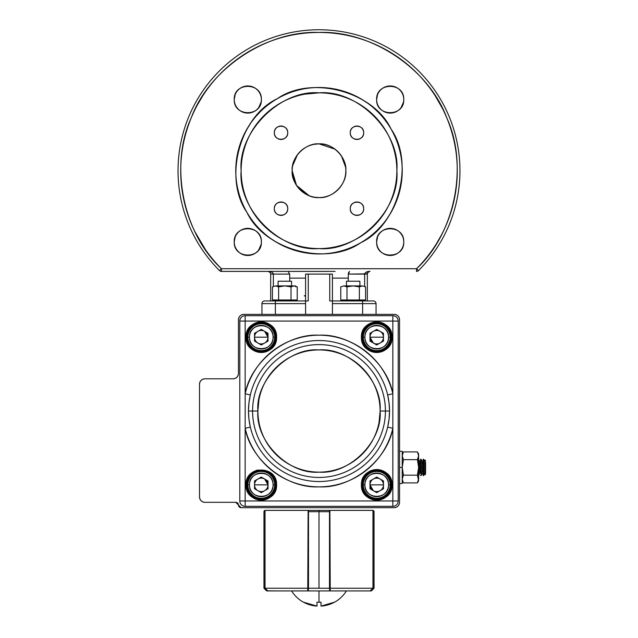 <?xml version="1.0" encoding="UTF-8"?>
<svg xmlns="http://www.w3.org/2000/svg" width="638" height="638" viewBox="0 0 638 638"><rect width="100%" height="100%" fill="white"/><g stroke="black" fill="none" stroke-linecap="round" stroke-linejoin="round"><path stroke-width="0.96" d="M260.487 94.711L260.416 94.528A13.565 13.565 0 0 1 261.094 96.793M259.857 93.3L259.156 92.103A13.565 13.565 0 0 1 260.304 94.257M258.693 91.425L257.393 89.934A13.565 13.565 0 0 1 258.884 91.697M255.902 88.634L255.224 88.172A13.565 13.565 0 0 1 257.13 89.671M254.028 87.47L252.8 86.912M251.563 86.489L250.271 86.186M249.554 86.066L247.807 85.955A13.565 13.565 0 0 1 255.176 88.132M246.053 86.066L245.51 86.154M245.407 86.17L245.335 86.186A13.565 13.565 0 0 1 247.265 85.971M244.043 86.489L242.807 86.912A13.565 13.565 0 0 1 245.072 86.234M241.579 87.47L240.382 88.172A13.565 13.565 0 0 1 242.536 87.023M239.705 88.634L238.213 89.934A13.565 13.565 0 0 1 239.976 88.443M236.913 91.425L236.451 92.103A13.565 13.565 0 0 1 237.95 90.197M235.749 93.3L235.191 94.528M235.119 94.711L234.234 99.52C233.492 82.007 262.114 82.039 261.373 99.52C262.122 117.017 233.484 117.017 234.234 99.52A13.565 13.565 0 0 0 234.465 101.992L234.449 101.905M234.258 100.349L234.441 101.857M234.768 103.284L235.191 104.52A13.565 13.565 0 0 1 234.513 102.255M235.749 105.748L236.451 106.945A13.565 13.565 0 0 1 235.302 104.791M236.913 107.623L238.213 109.114A13.565 13.565 0 0 1 236.722 107.351M239.705 110.414L240.382 110.876A13.565 13.565 0 0 1 238.476 109.377M241.587 111.578L242.807 112.136M244.043 112.559L245.335 112.862M246.053 112.982L247.807 113.093A13.565 13.565 0 0 1 240.438 110.916M249.554 112.982L250.096 112.894M250.2 112.878L250.271 112.862A13.565 13.565 0 0 1 248.341 113.078M251.571 112.559L252.8 112.136A13.565 13.565 0 0 1 250.535 112.814M254.028 111.578L255.224 110.876A13.565 13.565 0 0 1 253.071 112.025M255.902 110.414L257.393 109.122M258.693 107.623L261.141 101.992M261.349 100.349L261.373 99.52A13.565 13.565 0 0 1 247.807 113.093A13.565 13.565 0 0 1 234.234 99.52A13.565 13.565 0 0 1 247.807 85.955A13.565 13.565 0 0 1 259.195 106.889M402.881 94.711L402.809 94.528A13.565 13.565 0 0 1 403.487 96.793M402.251 93.3L401.549 92.103A13.565 13.565 0 0 1 402.698 94.257M401.087 91.425L399.787 89.934A13.565 13.565 0 0 1 401.278 91.697M398.295 88.634L397.618 88.172A13.565 13.565 0 0 1 399.524 89.671M396.421 87.47L392.49 86.154M391.947 86.066L390.193 85.955A13.565 13.565 0 0 1 397.562 88.132M388.446 86.066L387.904 86.154M387.8 86.17L387.729 86.186A13.565 13.565 0 0 1 389.659 85.971M386.429 86.489L385.2 86.912A13.565 13.565 0 0 1 387.465 86.234M383.972 87.47L382.776 88.172A13.565 13.565 0 0 1 384.929 87.023M382.098 88.634L380.607 89.934A13.565 13.565 0 0 1 382.369 88.443M379.307 91.425L378.844 92.103A13.565 13.565 0 0 1 380.344 90.197M378.143 93.3L377.584 94.528M377.513 94.711L376.627 99.52C375.886 82.007 404.508 82.039 403.766 99.52C404.516 117.017 375.878 117.017 376.627 99.52A13.565 13.565 0 0 0 376.859 101.992L376.843 101.905M376.651 100.349L376.835 101.857M377.162 103.284L377.584 104.52A13.565 13.565 0 0 1 376.906 102.255M378.143 105.748L378.844 106.945A13.565 13.565 0 0 1 377.696 104.791M379.307 107.623L380.607 109.114A13.565 13.565 0 0 1 379.116 107.351M382.098 110.414L382.776 110.876A13.565 13.565 0 0 1 380.87 109.377M383.972 111.578L385.2 112.136M386.429 112.559L387.729 112.862M388.446 112.982L390.193 113.093A13.565 13.565 0 0 1 382.824 110.916M391.947 112.982L392.49 112.894M392.593 112.878L392.665 112.862A13.565 13.565 0 0 1 390.735 113.078M393.965 112.559L395.193 112.136A13.565 13.565 0 0 1 392.928 112.814M396.421 111.578L397.618 110.876A13.565 13.565 0 0 1 395.464 112.025M398.295 110.414L399.787 109.122M401.087 107.623L403.535 101.992M403.742 100.349L403.766 99.52A13.565 13.565 0 0 1 390.193 113.093A13.565 13.565 0 0 1 376.627 99.52A13.565 13.565 0 0 1 390.193 85.955A13.565 13.565 0 0 1 401.589 106.889M402.881 237.105L402.809 236.921A13.565 13.565 0 0 1 403.487 239.186M402.251 235.693L401.549 234.497A13.565 13.565 0 0 1 402.698 236.65M401.087 233.819L399.787 232.328A13.565 13.565 0 0 1 401.278 234.09M398.295 231.028L397.618 230.565A13.565 13.565 0 0 1 399.524 232.065M396.421 229.863L395.193 229.305M393.957 228.882L392.665 228.579M391.947 228.46L390.193 228.348A13.565 13.565 0 0 1 397.562 230.525M388.446 228.46L387.904 228.548M387.8 228.564L387.729 228.579A13.565 13.565 0 0 1 389.659 228.364M386.429 228.882L385.2 229.305A13.565 13.565 0 0 1 387.465 228.627M383.972 229.863L382.776 230.565A13.565 13.565 0 0 1 384.929 229.417M382.098 231.028L380.607 232.32A13.565 13.565 0 0 1 382.369 230.836M379.307 233.819L378.844 234.497A13.565 13.565 0 0 1 380.344 232.591M378.143 235.693L377.584 236.921M377.513 237.105L376.627 241.914C375.886 224.401 404.508 224.432 403.766 241.914C404.516 259.411 375.878 259.411 376.627 241.914A13.565 13.565 0 0 0 376.859 244.386L376.843 244.298M376.651 242.751L376.835 244.25M377.162 245.678L377.584 246.914A13.565 13.565 0 0 1 376.906 244.649M378.143 248.142L378.844 249.338A13.565 13.565 0 0 1 377.696 247.185M379.307 250.016L380.607 251.508A13.565 13.565 0 0 1 379.116 249.745M382.098 252.808L382.776 253.27A13.565 13.565 0 0 1 380.87 251.771M383.972 253.972L385.2 254.53M386.429 254.953L387.729 255.256M388.446 255.375L390.193 255.487A13.565 13.565 0 0 1 382.824 253.31M391.947 255.367L392.49 255.288M392.593 255.272L392.665 255.256A13.565 13.565 0 0 1 390.735 255.471M393.965 254.953L395.193 254.53A13.565 13.565 0 0 1 392.928 255.208M396.421 253.972L397.618 253.27A13.565 13.565 0 0 1 395.464 254.418M398.295 252.808L399.787 251.508A13.565 13.565 0 0 1 398.024 252.999M403.232 245.678L403.535 244.386M403.742 242.743L403.766 241.914A13.565 13.565 0 0 1 390.193 255.487A13.565 13.565 0 0 1 376.627 241.914A13.565 13.565 0 0 1 390.193 228.348A13.565 13.565 0 0 1 401.589 249.283M260.487 237.105L260.416 236.921A13.565 13.565 0 0 1 261.094 239.186M259.857 235.693L259.156 234.497A13.565 13.565 0 0 1 260.304 236.65M258.693 233.819L257.393 232.328A13.565 13.565 0 0 1 258.884 234.09M255.902 231.028L255.224 230.565A13.565 13.565 0 0 1 257.13 232.065M254.028 229.863L250.096 228.548M249.554 228.46L247.807 228.348A13.565 13.565 0 0 1 255.176 230.525M246.053 228.46L245.51 228.548M245.407 228.564L245.335 228.579A13.565 13.565 0 0 1 247.265 228.364M244.043 228.882L242.807 229.305A13.565 13.565 0 0 1 245.072 228.627M241.579 229.863L240.382 230.565A13.565 13.565 0 0 1 242.536 229.417M239.705 231.028L238.213 232.32A13.565 13.565 0 0 1 239.976 230.836M236.913 233.819L236.451 234.497A13.565 13.565 0 0 1 237.95 232.591M235.749 235.693L235.191 236.921M235.119 237.105L234.234 241.914C233.492 224.401 262.114 224.432 261.373 241.914C262.122 259.411 233.484 259.411 234.234 241.914A13.565 13.565 0 0 0 234.465 244.386L234.449 244.298M234.258 242.743L234.441 244.25M234.768 245.678L235.191 246.914A13.565 13.565 0 0 1 234.513 244.649M235.749 248.142L236.451 249.338A13.565 13.565 0 0 1 235.302 247.185M236.913 250.016L238.213 251.508A13.565 13.565 0 0 1 236.722 249.745M239.705 252.808L240.382 253.27A13.565 13.565 0 0 1 238.476 251.771M241.587 253.972L242.807 254.53M244.043 254.953L245.335 255.256M246.053 255.367L247.807 255.487A13.565 13.565 0 0 1 240.438 253.31M249.554 255.367L250.096 255.288M250.2 255.272L250.271 255.256A13.565 13.565 0 0 1 248.341 255.471M251.571 254.953L252.8 254.53A13.565 13.565 0 0 1 250.535 255.208M254.028 253.972L255.224 253.27A13.565 13.565 0 0 1 253.071 254.418M255.902 252.808L257.393 251.516M258.693 250.016L261.141 244.386M261.349 242.743L261.373 241.914A13.565 13.565 0 0 1 247.807 255.487A13.565 13.565 0 0 1 234.234 241.914A13.565 13.565 0 0 1 247.807 228.348A13.565 13.565 0 0 1 259.195 249.283M250.694 123.15L245.662 131.348M242.847 137.122L240.686 142.529M240.63 142.681L239.457 146.198M237.535 153.646L236.714 158.208M236.698 158.304L236.188 162.315M235.765 170.721A83.235 83.235 0 0 0 319 253.956A83.235 83.235 0 0 0 402.235 170.721A83.235 83.235 0 0 0 319 87.486A83.235 83.235 0 0 0 235.765 170.721L235.885 175.195M235.893 175.267L236.188 179.126M237.535 187.795L238.508 191.926M238.588 192.197L239.457 195.244M242.815 204.24L244.521 207.876M244.689 208.219L245.71 210.181M250.965 218.674L253.565 222.16M253.733 222.375L254.666 223.531M260.144 229.576L264.682 233.795M264.914 233.986L266.19 235.055M271.046 238.756L277.012 242.592M277.323 242.775L279.54 244.011M285.481 246.906L294.477 250.263M301.926 252.185L306.487 253.007M306.583 253.023L310.594 253.533M319 253.956L323.474 253.836M323.546 253.828L327.406 253.533M336.074 252.185L340.206 251.213M340.477 251.133L343.523 250.263M352.519 246.906L356.156 245.199M356.498 245.032L358.46 244.011M366.954 238.756L370.439 236.156M370.654 235.988L371.81 235.055M377.856 229.576L382.074 225.039M382.266 224.807L383.334 223.531M387.035 218.674L390.871 212.709M391.054 212.398L392.29 210.181M395.185 204.24L398.543 195.244M400.465 187.795L401.286 183.234M401.302 183.138L401.812 179.126M402.235 170.721L402.115 166.247M402.107 166.175L401.812 162.315M400.465 153.646L399.492 149.515M399.412 149.244L398.543 146.198M395.185 137.202L393.479 133.565M393.311 133.222L392.29 131.261M387.035 122.767L384.435 119.282M384.267 119.067L383.334 117.91M377.856 111.865L373.318 107.647M373.086 107.455L371.81 106.386M366.954 102.686L360.988 98.85M360.677 98.667L358.46 97.431M352.519 94.536L343.523 91.178M336.074 89.256L331.513 88.435M331.417 88.419L327.406 87.908M319 87.486L314.526 87.605M314.454 87.613L310.594 87.908M301.926 89.256L297.794 90.229M297.523 90.309L294.477 91.178M285.401 94.568L281.844 96.242M281.502 96.41L279.627 97.383M271.429 102.415L267.561 105.286M267.346 105.453L266.15 106.41M260.144 111.865L255.926 116.403M255.734 116.634L254.698 117.871M277.323 98.667C311.328 74.861 373.445 91.449 391.054 129.043C414.86 163.049 398.272 225.166 360.677 242.775C326.672 266.58 264.555 249.992 246.946 212.398C223.141 178.393 239.729 116.276 277.323 98.667M416.55 268.726C455.014 233.349 468.643 165.425 446.815 117.95C428.792 68.904 371.212 30.377 319 32.442C266.788 30.377 209.208 68.904 191.185 117.95C169.357 165.425 182.986 233.349 221.45 268.726L416.55 268.726L418.448 270.624A140.958 140.958 0 0 0 459.958 170.721A140.958 140.958 0 0 1 418.448 270.624A2.688 2.688 0 0 1 416.55 271.405L416.55 268.726L221.45 268.726A138.279 138.279 0 0 1 319 32.442A138.279 138.279 0 0 1 416.55 268.726L416.55 271.405A2.688 2.688 0 0 0 418.448 270.624L416.55 268.726M335.022 149.172L319 143.869C332.342 142.713 347.008 157.379 345.852 170.721C347.008 184.063 332.342 198.729 319 197.573C305.658 198.729 290.992 184.063 292.148 170.721C290.992 157.379 305.658 142.713 319 143.869L314.111 144.316A26.852 26.852 0 0 1 323.554 144.26A26.852 26.852 0 0 0 314.199 144.308A26.852 26.852 0 0 1 323.554 144.26M299.788 151.964A26.852 26.852 0 0 0 296.526 156.031L292.595 165.832A26.852 26.852 0 0 1 292.651 165.553M292.371 167.26L292.148 170.721L296.526 185.411L309.119 195.683A26.852 26.852 0 0 1 308.84 195.571M304.852 94.153L319 92.853C280.313 89.503 237.783 132.026 241.132 170.721C237.783 209.408 280.305 251.938 319 248.589C357.687 251.938 400.217 209.416 396.868 170.721C400.217 132.034 357.695 89.503 319 92.853M363.221 211.146A6.715 6.715 0 0 0 363.684 208.69A6.715 6.715 0 0 1 356.969 215.405A6.715 6.715 0 0 1 350.262 208.69C349.879 200.037 364.067 200.037 363.684 208.69C364.067 217.351 349.879 217.351 350.262 208.69A6.715 6.715 0 0 0 350.733 211.162M287.275 211.146A6.715 6.715 0 0 0 287.738 208.69A6.715 6.715 0 0 1 281.031 215.405A6.715 6.715 0 0 1 274.316 208.69C273.933 200.037 288.121 200.037 287.738 208.69C288.121 217.351 273.933 217.351 274.316 208.69A6.715 6.715 0 0 0 274.787 211.162M285.832 137.441A6.715 6.715 0 0 0 287.738 132.752A6.715 6.715 0 0 1 281.031 139.459A6.715 6.715 0 0 1 274.316 132.752C273.933 124.091 288.121 124.091 287.738 132.752C288.121 141.405 273.933 141.405 274.316 132.752A6.715 6.715 0 0 0 274.787 135.216M361.77 137.441A6.715 6.715 0 0 0 363.684 132.752A6.715 6.715 0 0 1 356.969 139.459A6.715 6.715 0 0 1 350.262 132.752C349.879 124.091 364.067 124.091 363.684 132.752C364.067 141.405 349.879 141.405 350.262 132.752A6.715 6.715 0 0 0 350.733 135.216M400.05 251.244A13.565 13.565 0 0 0 401.549 249.338M403.75 241.379A13.565 13.565 0 0 0 403.535 239.449M378.805 234.545A13.565 13.565 0 0 0 376.627 241.914M255.631 252.999A13.565 13.565 0 0 0 257.393 251.508M257.656 251.244A13.565 13.565 0 0 0 259.156 249.338M261.357 241.379A13.565 13.565 0 0 0 261.141 239.449M236.411 234.545A13.565 13.565 0 0 0 234.234 241.914M255.631 110.605A13.565 13.565 0 0 0 257.393 109.114M257.656 108.851A13.565 13.565 0 0 0 259.156 106.945M261.357 98.986A13.565 13.565 0 0 0 261.141 97.056M236.411 92.159A13.565 13.565 0 0 0 234.234 99.52M398.024 110.605A13.565 13.565 0 0 0 399.787 109.114M400.05 108.851A13.565 13.565 0 0 0 401.549 106.945M403.75 98.986A13.565 13.565 0 0 0 403.535 97.056M378.805 92.159A13.565 13.565 0 0 0 376.627 99.52M335.109 271.405L221.45 271.405L221.45 268.726L219.552 270.624A2.688 2.688 0 0 0 221.45 271.405A2.688 2.688 0 0 1 219.552 270.624A140.958 140.958 0 0 1 319 29.755A140.958 140.958 0 0 1 459.958 170.721A140.958 140.958 0 0 0 319 29.755A140.958 140.958 0 0 0 219.552 270.624L221.45 268.726L221.45 271.405L302.891 271.405M396.868 170.721A77.868 77.868 0 0 1 319 248.589A77.868 77.868 0 0 1 241.132 170.721A77.868 77.868 0 0 1 319 92.853A77.868 77.868 0 0 1 396.868 170.721M440.691 105.063L435.371 96.035M195.069 232.041L205.572 249.809M197.317 105.039L202.764 95.828M319.502 32.442L319 32.442M249.881 50.952L249.099 51.415M389.212 51.59L397.131 56.63M435.451 96.163L442.628 108.787M441.568 234.744L436.448 243.708M311.543 144.93L309.119 145.759A26.852 26.852 0 0 1 309.151 145.743M306.687 146.86L304.31 148.247A26.852 26.852 0 0 1 304.366 148.215M302.978 149.172L300.012 151.732A26.852 26.852 0 0 1 300.243 151.509M297.452 154.699L292.595 165.832M292.371 174.182L296.526 185.411A26.852 26.852 0 0 1 296.495 185.355M297.46 186.743L309.119 195.683A26.852 26.852 0 0 1 304.366 193.226M311.551 196.52L314.111 197.126M315.539 197.349L319 197.573M322.461 197.349L323.889 197.126M326.457 196.512L328.881 195.683A26.852 26.852 0 0 1 328.849 195.699M331.313 194.582L333.69 193.194A26.852 26.852 0 0 1 333.634 193.226M335.022 192.261L337.988 189.709A26.852 26.852 0 0 1 337.757 189.933M340.548 186.743L341.474 185.411A26.852 26.852 0 0 1 341.21 185.81M342.861 183.026L343.962 180.602A26.852 26.852 0 0 1 343.85 180.881M344.799 178.169L345.405 175.609A26.852 26.852 0 0 1 345.349 175.889M345.629 174.182L345.852 170.721A26.852 26.852 0 0 1 319 197.573A26.852 26.852 0 0 1 292.148 170.721A26.852 26.852 0 0 1 319 143.869A26.852 26.852 0 0 1 345.844 171.143M345.629 167.26L341.474 156.031A26.852 26.852 0 0 1 341.505 156.087M340.54 154.699L337.988 151.732A26.852 26.852 0 0 1 338.212 151.964M340.477 278.12L332.422 278.12L340.477 278.12M305.578 278.12L289.708 278.12L305.578 278.12M332.422 278.12L348.292 278.12L332.422 278.12M292.156 171.143A26.852 26.852 0 0 0 292.595 175.609M292.651 175.889A26.852 26.852 0 0 0 294.038 180.602A26.852 26.852 0 0 1 294.022 180.57M294.15 180.881A26.852 26.852 0 0 0 296.526 185.411M296.79 185.81A26.852 26.852 0 0 0 300.012 189.709A26.852 26.852 0 0 1 299.788 189.478M300.243 189.933A26.852 26.852 0 0 0 304.31 193.194A26.852 26.852 0 0 1 303.911 192.931M309.151 195.699A26.852 26.852 0 0 0 314.199 197.134A26.852 26.852 0 0 1 313.832 197.07M314.422 197.182A26.852 26.852 0 0 0 323.801 197.134A26.852 26.852 0 0 1 314.422 197.182A26.852 26.852 0 0 0 328.881 195.683M329.16 195.571A26.852 26.852 0 0 0 333.69 193.194M334.089 192.931A26.852 26.852 0 0 0 337.988 189.709M338.212 189.478A26.852 26.852 0 0 0 341.474 185.411M341.505 185.355A26.852 26.852 0 0 0 343.962 180.602M343.978 180.57A26.852 26.852 0 0 0 345.413 175.522M345.461 175.291A26.852 26.852 0 0 0 345.852 170.721M345.844 170.298A26.852 26.852 0 0 0 345.405 165.832M345.349 165.553A26.852 26.852 0 0 0 343.962 160.84A26.852 26.852 0 0 1 343.978 160.872M343.85 160.561A26.852 26.852 0 0 0 341.474 156.031M341.21 155.632A26.852 26.852 0 0 0 337.988 151.732M337.757 151.509A26.852 26.852 0 0 0 333.69 148.247A26.852 26.852 0 0 1 334.089 148.51M333.634 148.215A26.852 26.852 0 0 0 328.881 145.759A26.852 26.852 0 0 1 329.16 145.871M328.849 145.743A26.852 26.852 0 0 0 323.801 144.308A26.852 26.852 0 0 1 324.168 144.371M313.832 144.371A26.852 26.852 0 0 0 309.119 145.759M308.84 145.871A26.852 26.852 0 0 0 304.31 148.247M303.911 148.51A26.852 26.852 0 0 0 300.012 151.732M296.495 156.087A26.852 26.852 0 0 0 292.587 165.92M292.539 166.143A26.852 26.852 0 0 0 292.148 170.721A26.852 26.852 0 0 1 292.156 170.298M296.526 156.031A26.852 26.852 0 0 1 296.79 155.632M305.578 300.945L264.626 300.945A2.688 2.688 0 0 0 261.947 303.624L261.947 314.367L261.947 303.624A2.688 2.688 0 0 1 264.626 300.945A2.688 2.688 0 0 0 261.947 303.624A2.688 2.688 0 0 1 264.626 300.945A2.688 2.688 0 0 0 261.947 303.624A2.688 2.688 0 0 1 264.626 300.945L275.369 300.945L275.369 314.367L275.369 303.624L261.947 303.624L305.578 303.624L275.369 303.624L275.369 300.945L305.578 300.945L305.578 274.093L305.578 303.624L305.578 296.319L304.286 295.745L305.578 295.745L305.578 274.093L305.578 300.945L308.258 300.945L305.578 300.945M332.422 274.093L329.742 274.093L329.742 300.945L332.422 300.945L332.422 274.093L332.422 303.624L332.422 274.093L332.422 300.945L332.422 274.093L332.422 300.945L362.631 300.945L362.631 303.624L332.422 303.624L376.053 303.624L362.631 303.624L362.631 314.367L362.631 300.945L373.374 300.945A2.688 2.688 0 0 1 376.053 303.624L376.053 314.367L376.053 303.624A2.688 2.688 0 0 0 373.374 300.945L367.329 300.945L367.329 274.093L367.329 300.945L373.374 300.945L329.742 300.945L329.742 274.093L308.258 274.093L308.258 300.945L308.258 274.093L305.578 274.093M270.671 300.945L270.671 274.093L270.671 300.945M368.078 272.235L370.016 271.405C366.722 271.589 364.928 272.482 364.641 274.093C365.191 272.259 366.986 271.365 370.016 271.405L368.078 272.235L367.329 274.093L364.641 274.093L364.641 286.39L364.641 274.093L348.292 274.093L348.292 281.23M364.641 300.945L364.641 300.458L364.641 300.945M289.708 281.23L289.708 274.093L273.359 274.093L273.359 286.39L273.359 274.093L270.671 274.077M273.359 300.458L273.359 300.945L273.359 300.458M350.772 211.274A6.715 6.715 0 0 0 352.224 213.435M352.28 213.491A6.715 6.715 0 0 0 354.497 214.934M354.521 214.942A6.715 6.715 0 0 0 356.969 215.405M357.057 215.405A6.715 6.715 0 0 0 359.441 214.934M359.553 214.886A6.715 6.715 0 0 0 361.714 213.435M361.77 213.387A6.715 6.715 0 0 0 363.213 211.162M352.168 204.001A6.715 6.715 0 0 0 350.262 208.69A6.715 6.715 0 0 1 356.969 201.983A6.715 6.715 0 0 1 363.684 208.69A6.715 6.715 0 0 0 361.714 203.945M361.666 203.889A6.715 6.715 0 0 0 356.969 201.983M356.881 201.983A6.715 6.715 0 0 0 354.497 202.453M354.393 202.493A6.715 6.715 0 0 0 352.224 203.945M274.834 211.274A6.715 6.715 0 0 0 276.286 213.435M276.334 213.491A6.715 6.715 0 0 0 281.031 215.405M281.119 215.405A6.715 6.715 0 0 0 283.503 214.934M283.607 214.886A6.715 6.715 0 0 0 285.776 213.435M285.832 213.387A6.715 6.715 0 0 0 287.267 211.162M276.23 204.001A6.715 6.715 0 0 0 274.316 208.69A6.715 6.715 0 0 1 281.031 201.983A6.715 6.715 0 0 1 287.738 208.69A6.715 6.715 0 0 0 285.776 203.945M285.72 203.889A6.715 6.715 0 0 0 283.503 202.453M283.479 202.445A6.715 6.715 0 0 0 281.031 201.983M280.943 201.983A6.715 6.715 0 0 0 278.559 202.453M278.447 202.493A6.715 6.715 0 0 0 276.286 203.945M274.834 135.328A6.715 6.715 0 0 0 276.286 137.497M276.334 137.545A6.715 6.715 0 0 0 281.031 139.459M281.119 139.459A6.715 6.715 0 0 0 283.503 138.988M283.607 138.948A6.715 6.715 0 0 0 285.776 137.497M276.23 128.055A6.715 6.715 0 0 0 274.316 132.752A6.715 6.715 0 0 1 281.031 126.037A6.715 6.715 0 0 1 287.738 132.752A6.715 6.715 0 0 0 285.776 127.999M285.72 127.951A6.715 6.715 0 0 0 283.503 126.507M283.479 126.499A6.715 6.715 0 0 0 281.031 126.037M280.943 126.037A6.715 6.715 0 0 0 278.559 126.507M278.447 126.555A6.715 6.715 0 0 0 276.286 127.999M350.772 135.328A6.715 6.715 0 0 0 352.224 137.497M352.28 137.545A6.715 6.715 0 0 0 354.497 138.988M354.521 138.996A6.715 6.715 0 0 0 356.969 139.459M357.057 139.459A6.715 6.715 0 0 0 359.441 138.988M359.553 138.948A6.715 6.715 0 0 0 361.714 137.497M352.168 128.055A6.715 6.715 0 0 0 350.262 132.752A6.715 6.715 0 0 1 356.969 126.037A6.715 6.715 0 0 1 363.684 132.752A6.715 6.715 0 0 0 361.714 127.999M361.666 127.951A6.715 6.715 0 0 0 359.441 126.507M359.425 126.499A6.715 6.715 0 0 0 356.969 126.037M356.881 126.037A6.715 6.715 0 0 0 354.497 126.507M354.393 126.555A6.715 6.715 0 0 0 352.224 127.999M305.578 314.367L305.578 303.624L305.578 314.367M332.422 303.624L332.422 314.367L332.422 303.624M270.671 274.029L269.97 272.282L267.984 271.405L269.962 271.597M348.468 272.897L348.292 274.093L367.344 273.846M288.623 271.589L288.033 271.405L289.708 274.093L273.359 274.093C273.072 272.482 271.278 271.589 267.984 271.405C270.863 271.317 272.657 272.219 273.359 274.093M364.649 274.005L364.753 273.558M365.534 272.617L366.292 272.155M367.081 271.844L368.054 271.597M348.292 274.093L349.576 271.485M348.858 272.091L348.619 272.506M270.959 271.86L271.708 272.155M272.562 272.689L273.247 273.558M269.97 272.282L267.984 271.405L269.994 271.605M270.026 272.354L270.568 273.359M272.769 272.873L272.075 272.354M370 271.405L366.108 272.251M365.359 272.753L364.673 273.83M399.133 504.387A5.367 5.367 0 0 0 399.548 502.313L399.548 319.734C399.213 316.496 397.426 314.701 394.18 314.367L243.82 314.367C240.574 314.701 238.787 316.496 238.452 319.734L238.452 373.437C238.118 376.683 236.323 378.47 233.077 378.805L204.886 378.805C201.64 379.139 199.853 380.934 199.519 384.18L199.519 496.946C199.853 500.192 201.64 501.978 204.886 502.313L235.765 502.313L241.132 507.689L394.18 507.689C397.426 507.354 399.213 505.559 399.548 502.313L399.548 319.734A5.367 5.367 0 0 0 399.173 317.764M353.635 507.689L284.365 507.689L353.635 507.689M237.599 503.047A2.688 2.688 0 0 0 235.765 502.313L204.886 502.313L235.765 502.313L238.452 505.001A2.688 2.688 0 0 0 241.132 507.689L394.18 507.689A5.367 5.367 0 0 0 399.548 502.313M396.246 314.781A5.367 5.367 0 0 0 394.18 314.367L243.82 314.367A5.367 5.367 0 0 0 238.452 319.734L238.452 373.437C238.118 376.683 236.323 378.47 233.077 378.805L204.886 378.805L233.077 378.805A5.367 5.367 0 0 0 236.873 377.233M199.519 480.566L199.519 459.089L199.519 480.566M199.519 427.404L199.519 405.928L199.519 427.404M204.886 378.805A5.367 5.367 0 0 0 199.519 384.18L199.519 496.946A5.367 5.367 0 0 0 204.886 502.313M258.111 469.887L257.832 470.501M251.173 474.09L250.511 473.986L252.138 472.583M236.929 377.178A5.367 5.367 0 0 0 238.452 373.437L238.452 319.734M394.18 314.367A5.367 5.367 0 0 1 399.548 319.734M238.452 373.437A5.367 5.367 0 0 1 233.077 378.805M235.765 502.313A2.688 2.688 0 0 1 238.452 505.001A2.688 2.688 0 0 0 238.261 504.012M238.221 503.924A2.688 2.688 0 0 0 237.663 503.103M257.896 411.024C255.264 380.671 288.639 347.295 319 349.927C349.361 347.295 382.736 380.663 380.104 411.024C382.736 441.384 349.361 474.76 319 472.128C288.639 474.76 255.264 441.392 257.896 411.024L248.461 411.024L248.94 419.118L250.343 427.093A70.515 70.515 0 0 0 387.657 427.093L389.06 419.102L389.539 411.024L385.424 411.024A66.424 66.424 0 0 1 319 477.447A66.424 66.424 0 0 1 252.576 411.024A66.424 66.424 0 0 1 319 344.608A66.424 66.424 0 0 1 385.424 411.024L389.539 411.024L389.06 402.937L387.657 394.962A70.515 70.515 0 0 0 250.343 394.962L248.94 402.953L248.461 411.024L252.576 411.024A66.424 66.424 0 0 0 319 477.447A66.424 66.424 0 0 0 385.424 411.024L380.104 411.024A61.104 61.104 0 0 1 319 472.128A61.104 61.104 0 0 1 257.896 411.024A61.104 61.104 0 0 1 319 349.927A61.104 61.104 0 0 1 380.104 411.024L385.424 411.024A66.424 66.424 0 0 0 319 344.608A66.424 66.424 0 0 0 252.576 411.024L257.896 411.024L258.916 399.906M392.841 393.75L392.841 321.081L245.159 321.081L245.159 393.75C250.75 361.834 286.645 333.363 319 335.197C351.347 333.363 387.25 361.826 392.841 393.75L387.657 394.962A70.515 70.515 0 0 0 250.343 394.962L245.159 393.75A75.834 75.834 0 0 1 392.841 393.75L392.841 428.305C387.25 460.221 351.355 488.692 319 486.858C286.653 488.692 250.75 460.221 245.159 428.305L245.159 500.974L392.841 500.974L392.841 428.305A75.834 75.834 0 0 1 245.159 428.305L250.343 427.093A70.515 70.515 0 0 0 387.657 427.093L392.841 428.305L392.841 500.974L398.208 500.974L398.208 321.081L392.841 321.081L392.841 428.305L387.657 427.093C390.161 416.423 390.161 405.712 387.657 394.962L392.841 393.75M245.965 337.191C245.12 317.453 277.418 317.453 276.581 337.191C277.418 356.929 245.12 356.929 245.965 337.191A15.304 15.304 0 0 0 261.269 352.495A15.304 15.304 0 0 0 276.581 337.191L276.039 337.191A14.77 14.77 0 0 1 261.269 351.961A14.77 14.77 0 0 1 246.507 337.191L245.965 337.191L246.507 337.191A14.77 14.77 0 0 1 261.269 322.421A14.77 14.77 0 0 1 276.039 337.191A14.77 14.77 0 0 1 261.269 351.961A14.77 14.77 0 0 1 246.507 337.191L247.042 337.191C246.26 355.541 276.286 355.541 275.504 337.191C276.286 318.841 246.26 318.841 247.042 337.191A14.227 14.227 0 0 0 261.269 351.418A14.227 14.227 0 0 0 275.504 337.191L276.581 337.191A15.304 15.304 0 0 0 261.269 321.887A15.304 15.304 0 0 0 245.965 337.191M361.419 337.191C360.582 317.453 392.88 317.453 392.035 337.191C392.88 356.929 360.582 356.929 361.419 337.191A15.304 15.304 0 0 0 376.731 352.495A15.304 15.304 0 0 0 392.035 337.191L391.493 337.191A14.77 14.77 0 0 1 376.731 351.961A14.77 14.77 0 0 1 361.961 337.191A14.77 14.77 0 0 1 376.731 322.421A14.77 14.77 0 0 1 391.493 337.191A14.77 14.77 0 0 1 376.731 351.961A14.77 14.77 0 0 1 361.961 337.191L361.419 337.191L361.961 337.191A14.77 14.77 0 0 1 376.731 322.421A14.77 14.77 0 0 1 391.493 337.191L392.035 337.191A15.304 15.304 0 0 0 376.731 321.887A15.304 15.304 0 0 0 361.419 337.191M361.419 484.864C360.582 465.126 392.88 465.126 392.035 484.864C392.88 504.602 360.582 504.602 361.419 484.864L361.961 484.864A14.77 14.77 0 0 1 376.731 470.094A14.77 14.77 0 0 1 391.493 484.864A14.77 14.77 0 0 1 376.731 499.634A14.77 14.77 0 0 1 361.961 484.864A14.77 14.77 0 0 1 376.731 470.094A14.77 14.77 0 0 1 391.493 484.864L392.035 484.864A15.304 15.304 0 0 0 376.731 469.56A15.304 15.304 0 0 0 361.419 484.864A15.304 15.304 0 0 0 376.731 500.168A15.304 15.304 0 0 0 392.035 484.864L391.493 484.864A14.77 14.77 0 0 1 376.731 499.634A14.77 14.77 0 0 1 361.961 484.864L361.419 484.864M245.965 484.864C245.12 465.126 277.418 465.126 276.581 484.864C277.418 504.602 245.12 504.602 245.965 484.864A15.304 15.304 0 0 0 261.269 500.168A15.304 15.304 0 0 0 276.581 484.864L276.039 484.864A14.77 14.77 0 0 1 261.269 499.634A14.77 14.77 0 0 1 246.507 484.864A14.77 14.77 0 0 1 261.269 470.094A14.77 14.77 0 0 1 276.039 484.864A14.77 14.77 0 0 0 261.269 470.094A14.77 14.77 0 0 0 246.507 484.864L245.965 484.864M239.792 321.081L239.792 500.974L245.159 500.974L245.159 321.081L239.792 321.081L239.792 500.974A5.367 5.367 0 0 0 245.159 506.341L392.841 506.341L392.841 500.974L245.159 500.974L245.159 506.341L392.841 506.341A5.367 5.367 0 0 0 398.208 500.974L398.208 321.081A5.367 5.367 0 0 0 392.841 315.706L245.159 315.706L245.159 321.081L392.841 321.081L392.841 315.706L245.159 315.706A5.367 5.367 0 0 0 239.792 321.081A5.367 5.367 0 0 1 245.159 315.706L245.159 321.081L239.792 321.081M275.504 484.864C276.286 503.215 246.26 503.215 247.042 484.864C246.26 466.514 276.286 466.514 275.504 484.864L276.039 484.864A14.77 14.77 0 0 1 261.269 499.634A14.77 14.77 0 0 1 246.507 484.864L247.042 484.864A14.227 14.227 0 0 0 261.269 499.091A14.227 14.227 0 0 0 275.504 484.864A14.227 14.227 0 0 0 261.269 470.637A14.227 14.227 0 0 0 247.042 484.864L246.507 484.864A14.77 14.77 0 0 1 261.269 470.094A14.77 14.77 0 0 1 276.039 484.864L275.504 484.864M390.958 337.191C391.74 355.541 361.714 355.541 362.496 337.191C361.714 318.841 391.74 318.841 390.958 337.191L391.493 337.191L390.958 337.191A14.227 14.227 0 0 0 376.731 322.964A14.227 14.227 0 0 0 362.496 337.191A14.227 14.227 0 0 0 376.731 351.418A14.227 14.227 0 0 0 390.958 337.191M362.496 484.864C361.714 503.215 391.74 503.215 390.958 484.864C391.74 466.514 361.714 466.514 362.496 484.864A14.227 14.227 0 0 0 376.731 499.091A14.227 14.227 0 0 0 390.958 484.864L391.493 484.864L390.958 484.864A14.227 14.227 0 0 0 376.731 470.637A14.227 14.227 0 0 0 362.496 484.864L361.961 484.864L362.496 484.864M245.159 428.305L245.159 393.75L250.343 394.962C247.839 405.632 247.839 416.343 250.343 427.093L245.159 428.305M245.159 506.341A5.367 5.367 0 0 1 239.792 500.974L245.159 500.974L245.159 506.341M398.208 500.974A5.367 5.367 0 0 1 392.841 506.341L392.841 500.974L398.208 500.974M392.841 315.706A5.367 5.367 0 0 1 398.208 321.081L392.841 321.081L392.841 315.706M276.039 337.191L275.504 337.191A14.227 14.227 0 0 0 261.269 322.964A14.227 14.227 0 0 0 247.042 337.191L246.507 337.191M361.961 337.191L362.496 337.191L361.961 337.191M379.084 422.149L380.104 411.024M248.932 419.086L249.514 423.042M388.478 423.098L387.657 427.093M249.522 398.957L250.343 394.962M257.026 470.158L255.639 470.637M254.251 471.267L253.23 471.841M387.657 394.962L389.068 402.969M399.548 483.524L402.235 483.524L402.235 467.415C402.235 446.64 402.235 446.64 402.235 467.415C402.235 488.19 402.235 488.19 402.235 467.415C402.235 446.64 402.235 446.64 402.235 467.415C402.235 488.19 402.235 488.19 402.235 467.415L399.548 467.415L402.235 467.415L402.235 451.305L399.548 451.305L402.235 451.305M390.153 484.864A13.422 13.422 0 0 1 376.731 498.286A13.422 13.422 0 0 1 363.301 484.864A13.422 13.422 0 0 1 376.731 471.442A13.422 13.422 0 0 1 390.153 484.864A13.422 13.422 0 0 0 376.731 471.442A13.422 13.422 0 0 0 363.301 484.864L364.912 484.864C364.25 500.104 389.204 500.104 388.542 484.864C389.204 469.632 364.25 469.624 364.912 484.864A11.811 11.811 0 0 1 376.731 473.053A11.811 11.811 0 0 1 388.542 484.864L390.153 484.864L388.542 484.864A11.811 11.811 0 0 1 376.731 496.675A11.811 11.811 0 0 1 364.912 484.864L363.301 484.864A13.422 13.422 0 0 0 376.731 498.286A13.422 13.422 0 0 0 390.153 484.864M383.47 480.972L383.47 488.756L376.731 492.648L369.984 488.756L369.984 480.972L376.731 477.08L383.47 480.972L376.731 477.08L369.984 480.972L376.731 477.08L383.47 480.972L383.47 488.756L376.731 492.648L383.47 488.756L383.47 480.972M369.984 484.864L383.47 484.864A6.739 6.739 0 0 1 376.731 491.603A6.739 6.739 0 0 1 369.984 484.864A6.739 6.739 0 0 1 376.731 478.125A6.739 6.739 0 0 1 383.47 484.864L369.984 484.864L373.358 490.702L369.984 488.756L376.731 492.648L369.984 488.756L369.984 484.864M274.699 484.864A13.422 13.422 0 0 1 261.269 498.286A13.422 13.422 0 0 1 247.847 484.864A13.422 13.422 0 0 1 261.269 471.442A13.422 13.422 0 0 1 274.699 484.864A13.422 13.422 0 0 0 261.269 471.442A13.422 13.422 0 0 0 247.847 484.864L249.458 484.864C248.796 500.104 273.75 500.104 273.088 484.864C273.75 469.632 248.796 469.624 249.458 484.864A11.811 11.811 0 0 1 261.269 473.053A11.811 11.811 0 0 1 273.088 484.864L274.699 484.864L273.088 484.864A11.811 11.811 0 0 1 261.269 496.675A11.811 11.811 0 0 1 249.458 484.864L247.847 484.864A13.422 13.422 0 0 0 261.269 498.286A13.422 13.422 0 0 0 274.699 484.864M268.016 480.972L268.016 488.756L261.269 492.648L254.53 488.756L254.53 480.972L261.269 477.08L268.016 480.972L261.269 477.08L268.016 480.972L268.016 488.756L261.269 492.648L268.016 488.756L268.016 480.972L268.016 484.864L254.53 484.864A6.739 6.739 0 0 1 261.269 478.125A6.739 6.739 0 0 1 268.016 484.864A6.739 6.739 0 0 1 261.269 491.603A6.739 6.739 0 0 1 254.53 484.864L268.016 484.864L264.642 479.026L268.016 480.972M261.269 492.648L254.53 488.756L261.269 492.648M254.53 488.756L254.53 480.972L254.53 488.756M254.53 480.972L261.269 477.08L254.53 480.972M274.699 337.191A13.422 13.422 0 0 1 261.269 350.613A13.422 13.422 0 0 1 247.847 337.191A13.422 13.422 0 0 1 261.269 323.769A13.422 13.422 0 0 1 274.699 337.191A13.422 13.422 0 0 0 261.269 323.769A13.422 13.422 0 0 0 247.847 337.191L249.458 337.191C248.796 352.423 273.75 352.431 273.088 337.191C273.75 321.951 248.796 321.951 249.458 337.191A11.811 11.811 0 0 1 261.269 325.38A11.811 11.811 0 0 1 273.088 337.191L274.699 337.191L273.088 337.191A11.811 11.811 0 0 1 261.269 349.002A11.811 11.811 0 0 1 249.458 337.191L247.847 337.191A13.422 13.422 0 0 0 261.269 350.613A13.422 13.422 0 0 0 274.699 337.191M268.016 333.299L268.016 341.083L261.269 344.975L254.53 341.083L254.53 333.299L261.269 329.407L268.016 333.299L268.016 341.083L268.016 333.299L261.269 329.407L254.53 333.299L254.53 341.083L261.269 344.975L254.53 341.083L254.53 333.299L261.269 329.407L268.016 333.299L268.016 337.191L254.53 337.191A6.739 6.739 0 0 1 261.269 330.452A6.739 6.739 0 0 1 268.016 337.191A6.739 6.739 0 0 1 261.269 343.93A6.739 6.739 0 0 1 254.53 337.191L268.016 337.191L264.642 331.353L268.016 333.299M268.016 341.083L261.269 344.975L268.016 341.083M390.153 337.191A13.422 13.422 0 0 1 376.731 350.613A13.422 13.422 0 0 1 363.301 337.191A13.422 13.422 0 0 1 376.731 323.769A13.422 13.422 0 0 1 390.153 337.191A13.422 13.422 0 0 0 376.731 323.769A13.422 13.422 0 0 0 363.301 337.191L364.912 337.191C364.25 352.423 389.204 352.431 388.542 337.191C389.204 321.951 364.25 321.951 364.912 337.191A11.811 11.811 0 0 1 376.731 325.38A11.811 11.811 0 0 1 388.542 337.191L390.153 337.191L388.542 337.191A11.811 11.811 0 0 1 376.731 349.002A11.811 11.811 0 0 1 364.912 337.191L363.301 337.191A13.422 13.422 0 0 0 376.731 350.613A13.422 13.422 0 0 0 390.153 337.191M383.47 333.299L383.47 341.083L376.731 344.975L369.984 341.083L369.984 333.299L376.731 329.407L383.47 333.299L383.47 341.083L383.47 333.299L376.731 329.407L369.984 333.299L376.731 329.407L383.47 333.299M369.984 337.191L383.47 337.191A6.739 6.739 0 0 1 376.731 343.93A6.739 6.739 0 0 1 369.984 337.191A6.739 6.739 0 0 1 376.731 330.452A6.739 6.739 0 0 1 383.47 337.191L369.984 337.191L373.358 343.029L369.984 341.083L376.731 344.975L369.984 341.083L369.984 337.191M383.47 341.083L376.731 344.975L383.47 341.083M417.994 458.515L417.411 459.663L418.616 467.415L417.411 475.166L403.431 475.166L402.235 467.415L403.431 459.663L417.411 459.663L418.616 455.787L417.411 451.911L403.431 451.911L417.411 451.911L418.616 455.787C418.616 453.411 418.616 453.411 418.616 455.787C418.616 453.411 418.616 453.411 418.616 455.787L418.616 479.042C418.616 481.419 418.616 481.419 418.616 479.042C418.616 481.419 418.616 481.419 418.616 479.042L418.376 480.701M402.235 455.787L403.431 451.911L402.235 455.787L403.431 459.663L402.235 455.787L403.431 459.663L417.411 459.663L417.691 460.676M403.431 475.166L402.235 479.042L403.431 482.91L402.235 479.042L403.431 482.91L417.411 482.91L418.281 481.012L418.616 479.042L417.411 475.166L403.431 475.166L402.235 479.042M418.129 453.387L417.411 451.911L418.616 455.787L417.411 459.663L418.616 467.415L418.424 457.279M418.129 481.435L417.411 482.91L403.431 482.91M417.994 476.307L417.411 475.166L418.616 480.837L417.411 482.91L418.616 479.042L417.411 482.91L418.616 479.042L418.424 477.543M417.411 451.911L418.616 453.985L418.616 455.787L418.376 454.12M417.555 474.672L418.249 471.554M418.616 479.042L418.616 467.415L417.411 475.166M373.031 511.716L372.959 511.277L374.043 511.716A1.34 1.34 0 0 0 372.959 510.4A1.34 1.34 0 0 1 374.043 511.716L374.043 588.236L374.043 511.716L373.031 511.716L373.031 588.236L370.136 590.924L330.245 590.924L370.136 590.924L372.959 588.236L372.959 510.376L329.878 510.376L329.878 588.236L372.959 588.236L372.959 510.376M331.616 590.924L329.686 590.924L331.01 590.924L329.686 590.924L329.495 588.236L329.495 511.716L308.505 511.716L308.505 588.236L319 588.236L319 511.716L319 588.236L329.495 588.236L308.505 588.236L308.314 590.924L331.01 590.924M306.99 590.924L306.384 590.924M307.755 590.924L267.864 590.924L307.755 590.924L308.122 510.376L265.041 510.376L265.041 588.236L308.122 588.236L265.041 588.236L267.864 590.924L265.041 588.236L265.041 510.376M278.455 590.924L291.614 590.924L278.455 590.924M346.386 590.924L359.545 590.924L346.386 590.924A32.155 32.155 0 0 1 334.583 602.2M329.878 510.376L330.245 590.924L329.878 588.236L329.686 590.924A0.534 0.534 -90 0 0 330.101 590.716A0.534 0.534 90 0 1 329.686 590.924L308.314 590.924A0.534 0.534 -90 0 1 307.899 590.716M267.745 590.924L277.921 590.924L267.745 590.924L264.969 588.236L263.957 588.236L264.969 588.236L264.969 511.716L263.957 511.716L263.957 588.236L266.644 590.924L277.921 590.924L267.099 590.82M266.812 590.724L266.333 590.493M265.855 590.126L265.352 589.456M265.272 589.289L265.041 588.236M308.01 590.198L308.425 590.381M372.959 588.236L329.878 588.236M263.957 588.236L263.957 511.716L265.041 511.277L264.969 511.716M264.969 588.236L265.201 589.313M266.628 590.692L267.529 590.916M265.041 510.4A1.34 1.34 0 0 0 263.957 511.716A1.34 1.34 0 0 1 265.041 510.4M319 511.716L329.495 511.716L329.503 510.376L319 510.376L319 511.716L319 510.376L308.497 510.376L308.505 511.716L319 511.716M308.505 511.716L308.497 510.52M372.895 589.081L373.031 588.236L374.043 588.236L373.031 588.236L370.255 590.924L360.079 590.924L370.487 590.916M370.503 590.908L371.037 590.812M371.563 590.605L372.185 590.166M372.225 590.134L372.64 589.616M373.031 588.236L370.255 590.924L360.079 590.924L371.356 590.924L374.043 588.236M310.052 604.888L316.982 606.1L303.552 602.2A32.091 32.091 0 0 0 316.982 606.1L316.982 602.2L319 602.2L319 590.924L319 602.2L321.018 602.2L319 602.2L321.018 602.2L321.018 606.1A32.091 32.091 0 0 0 334.448 602.2L321.018 606.1L321.01 604.784M321.018 606.1L321.018 602.2L316.982 602.2L316.982 606.1M327.948 604.888L334.448 602.2M423.656 459.272L424.709 460.923L424.701 474.05L423.664 475.541L423.664 459.432L423.114 459.272L423.122 459.886M424.709 462.526L424.717 463.411L425.187 463.411L425.179 460.245L425.171 472.567M425.179 471.554L424.709 471.554L424.709 473.898M423.114 473.157L423.122 475.541L423.664 475.541M422.085 463.236L423.114 463.228L423.114 459.272M425.57 462.526L425.562 473.906M419.461 463.236L420.49 463.236L420.49 459.886M424.717 463.228L425.171 463.228M419.461 463.379L420.49 463.371M422.085 463.371L423.114 463.371M424.717 463.371L425.171 463.371M425.179 460.644L425.171 460.086L425.562 460.907M425.171 460.086L425.155 463.228M418.616 459.583L419.453 460.915L419.445 474.05L418.616 475.246M419.453 462.534L419.461 463.411L420.498 463.411L420.498 459.432L420.482 473.157M419.469 471.554L419.453 473.89M421.024 459.272L422.077 460.915L422.077 474.05L421.032 475.541L421.04 459.432L420.482 459.272M422.085 462.526L422.085 463.411L423.13 463.411L423.122 459.432L423.122 475.541M423.13 471.554L422.085 471.554L422.077 473.906M425.179 460.245L425.171 474.728M419.453 471.554L420.498 471.554M419.453 467.399L420.498 467.399M422.085 467.399L423.13 467.399M424.709 467.399L425.187 467.399M419.453 471.466L420.498 471.466M422.085 471.466L423.13 471.466M424.709 471.466L425.179 471.466M291.542 300.825L292.531 300.673M295.41 286.079L295.888 286.869M278.112 285.904L278.112 281.23L291.542 281.23L291.542 285.904L295.546 285.904L284.827 285.904L278.623 286.869L278.623 299.98L272.426 299.98L275.449 300.945M272.426 286.869L275.528 285.904L272.426 286.869L272.426 299.98M291.024 286.869L291.024 299.98L297.228 299.98L297.228 286.869L294.126 285.904L291.024 286.869L284.827 285.904L275.528 285.904L278.623 286.869M275.528 285.904C273.622 285.904 273.622 285.904 275.528 285.904M291.024 299.98L278.623 299.98M346.458 285.904L343.874 285.904L340.772 286.869L340.772 299.98L346.976 299.98L346.976 286.869L343.874 285.904L346.458 285.904L346.458 281.23L359.888 281.23L359.888 285.904M343.794 300.945L340.772 299.98M340.772 286.869L343.874 285.904L353.173 285.904L346.976 286.869M362.472 285.904L353.173 285.904L359.377 286.869L362.472 285.904C364.378 285.904 364.378 285.904 362.472 285.904L365.574 286.869L365.574 299.98L346.976 299.98M362.4 300.945L359.888 300.259L359.888 300.945M359.377 286.869L359.377 299.98M367.64 272.841L367.432 273.375M270.544 273.279L270.353 272.833M291.614 590.924A32.155 32.155 0 0 0 303.417 602.2M424.709 460.923L423.122 459.432M419.453 460.915L418.616 459.719M422.077 460.923L420.498 459.432M420.49 475.541L421.032 475.541M346.458 300.945L346.458 300.259M278.112 300.945L278.112 300.259M291.542 300.945L291.542 300.259L291.542 300.945M291.542 285.904L291.542 281.23"/></g></svg>
